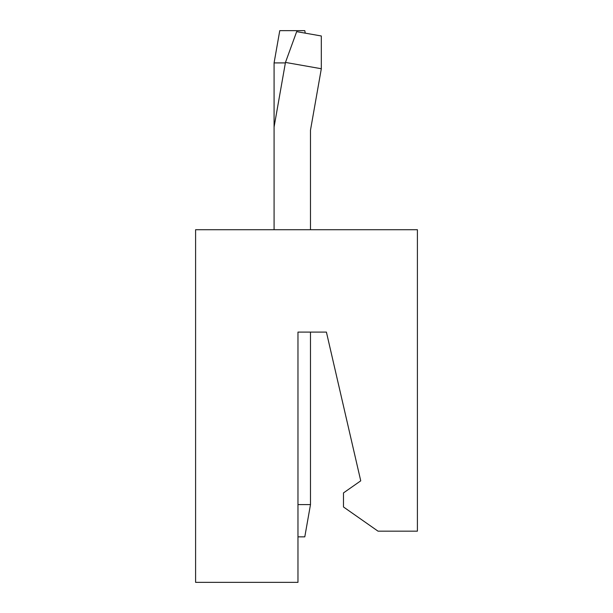<?xml version="1.0" encoding="UTF-8"?>
<svg xmlns="http://www.w3.org/2000/svg" width="613" height="613" viewBox="0 0 613 613"><rect width="100%" height="100%" fill="white"/><g stroke="black" fill="none" stroke-linecap="round" stroke-linejoin="round"><path stroke-width="0.92" d="M312.186 332.093L326.407 332.093L360.743 480.83L326.407 332.093L297.972 332.093L310.484 332.093L310.484 504.591L304.791 536.85L297.972 536.85M360.743 480.83L343.472 492.921L343.472 506.966L378.022 531.164L417.407 531.164L417.407 229.714L195.593 229.714L195.593 582.35L297.972 582.35L297.972 332.093M285.382 62.909L274.08 62.909L279.766 30.65L304.791 30.65L305.236 33.148M285.466 62.419L296.669 31.638L321.319 35.983L321.319 68.74L285.466 62.419L274.08 126.998L274.08 229.714M297.972 504.591L310.484 504.591M310.484 229.714L310.484 130.186L321.319 68.74M274.08 62.909L274.08 126.998"/></g></svg>
